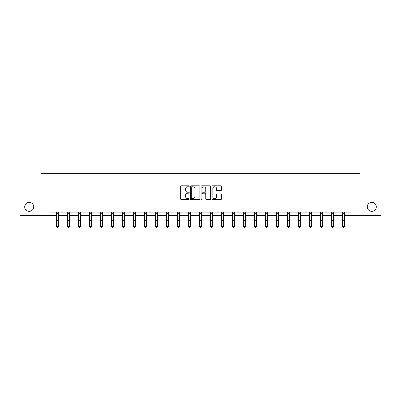 <?xml version="1.0" encoding="UTF-8"?>
<svg xmlns="http://www.w3.org/2000/svg" width="401" height="401" viewBox="0 0 401 401"><rect width="100%" height="100%" fill="white"/><g stroke="black" fill="none" stroke-linecap="round" stroke-linejoin="round"><path stroke-width="0.6" d="M189.217 186.29A0.486 0.486 0 0 0 188.736 185.803L181.377 185.803A0.692 0.692 0 0 0 180.686 186.495L180.686 198.956A0.692 0.692 0 0 0 181.377 199.648L188.736 199.648A0.486 0.486 0 0 0 189.217 199.162A0.486 0.486 0 0 0 188.736 198.675L187.783 198.675A2.216 2.216 0 0 1 185.568 196.46L185.568 195.422A2.216 2.216 0 0 1 187.783 193.207L188.736 193.207A0.486 0.486 0 0 0 189.217 192.726A0.486 0.486 0 0 0 188.736 192.239L187.783 192.239A2.216 2.216 0 0 1 185.568 190.024L185.568 188.986A2.216 2.216 0 0 1 187.783 186.771L188.736 186.771A0.486 0.486 0 0 0 189.217 186.29M367.271 206.826A4.511 4.511 0 0 0 371.782 211.342A4.511 4.511 0 0 0 376.298 206.826A4.511 4.511 0 0 0 371.782 202.315A4.511 4.511 0 0 0 367.271 206.826M24.702 206.826A4.511 4.511 0 0 0 29.218 211.342A4.511 4.511 0 0 0 33.729 206.826A4.511 4.511 0 0 0 29.218 202.315A4.511 4.511 0 0 0 24.702 206.826M220.73 190.681A0.692 0.692 0 0 0 221.422 189.989L221.422 186.495A0.692 0.692 0 0 0 220.73 185.803L212.56 185.803A0.692 0.692 0 0 0 211.868 186.495L211.868 198.956A0.692 0.692 0 0 0 212.56 199.648L220.73 199.648A0.692 0.692 0 0 0 221.422 198.956L221.422 194.731A0.692 0.692 0 0 0 220.73 194.039L217.232 194.039A0.692 0.692 0 0 0 216.54 194.731L216.54 196.826A1.85 1.85 0 0 1 214.69 198.675A1.85 1.85 0 0 1 212.836 196.826L212.836 188.625A1.85 1.85 0 0 1 214.69 186.771A1.85 1.85 0 0 1 216.54 188.625L216.54 189.989A0.692 0.692 0 0 0 217.232 190.681L220.73 190.681M50.02 215.643L20.05 215.643L20.05 198.014L41.062 198.014L41.062 173.332L359.938 173.332L359.938 198.014L380.95 198.014L380.95 215.643L350.98 215.643L350.98 212.114L50.02 212.114L50.02 215.643L56.611 215.643M199.893 186.495A0.692 0.692 0 0 0 199.202 185.803L191.036 185.803A0.692 0.692 0 0 0 190.345 186.495L190.345 198.956A0.692 0.692 0 0 0 191.036 199.648L199.202 199.648A0.692 0.692 0 0 0 199.893 198.956L199.893 186.495M201.798 185.803L209.964 185.803A0.692 0.692 0 0 1 210.655 186.495L210.655 198.956A0.692 0.692 0 0 1 209.964 199.648L206.47 199.648A0.692 0.692 0 0 1 205.778 198.956L205.778 193.904A0.692 0.692 0 0 0 205.086 193.207L202.766 193.207A0.692 0.692 0 0 0 202.074 193.904L202.074 199.162A0.486 0.486 0 0 1 201.588 199.648A0.486 0.486 0 0 1 201.107 199.162L201.107 186.495A0.692 0.692 0 0 1 201.798 185.803M58.376 215.643L67.614 215.643M69.378 215.643L78.611 215.643M80.375 215.643L89.613 215.643M91.378 215.643L100.616 215.643M102.375 215.643L111.613 215.643M113.378 215.643L122.616 215.643M124.38 215.643L133.618 215.643M135.378 215.643L144.616 215.643M146.38 215.643L155.618 215.643M157.377 215.643L166.615 215.643M168.38 215.643L177.618 215.643M179.382 215.643L188.62 215.643M190.38 215.643L199.618 215.643M201.382 215.643L210.62 215.643M212.38 215.643L221.618 215.643M223.382 215.643L232.62 215.643M234.385 215.643L243.623 215.643M245.382 215.643L254.62 215.643M256.384 215.643L265.622 215.643M267.382 215.643L276.62 215.643M278.384 215.643L287.622 215.643M289.387 215.643L298.625 215.643M300.384 215.643L309.622 215.643M311.387 215.643L320.625 215.643M322.389 215.643L331.622 215.643M333.386 215.643L342.624 215.643M344.389 215.643L350.98 215.643M191.798 186.771A0.486 0.486 0 0 0 191.312 187.257L191.312 198.194A0.486 0.486 0 0 0 191.798 198.675L192.801 198.675A2.216 2.216 0 0 0 195.016 196.46L195.016 188.986A2.216 2.216 0 0 0 192.801 186.771L191.798 186.771M205.778 188.66A1.85 1.85 0 0 0 203.929 186.806A1.85 1.85 0 0 0 202.074 188.66L202.074 191.548A0.692 0.692 0 0 0 202.766 192.239L205.086 192.239A0.692 0.692 0 0 0 205.778 191.548L205.778 188.66M56.521 212.114L56.611 226.5L58.376 226.5L57.844 227.668L57.142 227.512L57.844 227.668M57.844 227.512L58.376 226.5L58.466 212.114M57.142 227.668L56.611 226.891L56.611 226.5L57.142 227.512M67.523 212.114L67.614 226.5L69.378 226.5L68.847 227.668L68.14 227.512L68.847 227.668M68.847 227.512L69.378 226.5L69.463 212.114M68.14 227.668L67.614 226.891L67.614 226.5L68.14 227.512M78.526 212.114L78.611 226.5L80.375 226.5L79.849 227.668L79.142 227.512L79.849 227.668M79.849 227.512L80.375 226.5L80.466 212.114M79.142 227.668L78.611 226.891L78.611 226.5L79.142 227.512M89.523 212.114L89.613 226.5L91.378 226.5L90.847 227.668L90.145 227.512L90.847 227.668M90.847 227.512L91.378 226.5L91.468 212.114M90.145 227.668L89.613 226.891L89.613 226.5L90.145 227.512M100.526 212.114L100.616 226.5L102.375 226.5L101.849 227.668L101.142 227.512L101.849 227.668M101.849 227.512L102.375 226.5L102.466 212.114M101.142 227.668L100.616 226.891L100.616 226.5L101.142 227.512M111.523 212.114L111.613 226.5L113.378 226.5L112.846 227.668L112.145 227.512L112.846 227.668M112.846 227.512L113.378 226.5L113.468 212.114M112.145 227.668L111.613 226.891L111.613 226.5L112.145 227.512M122.526 212.114L122.616 226.5L124.38 226.5L123.849 227.668L123.142 227.512L123.849 227.668M123.849 227.512L124.38 226.5L124.465 212.114M123.142 227.668L122.616 226.891L122.616 226.5L123.142 227.512M133.528 212.114L133.618 226.5L135.378 226.5L134.851 227.668L134.145 227.512L134.851 227.668M134.851 227.512L135.378 226.5L135.468 212.114M134.145 227.668L133.618 226.891L133.618 226.5L134.145 227.512M144.525 212.114L144.616 226.5L146.38 226.5L145.849 227.668L145.147 227.512L145.849 227.668M145.849 227.512L146.38 226.5L146.47 212.114M145.147 227.668L144.616 226.891L144.616 226.5L145.147 227.512M155.528 212.114L155.618 226.5L157.377 226.5L156.851 227.668L156.144 227.512L156.851 227.668M156.851 227.512L157.377 226.5L157.468 212.114M156.144 227.668L155.618 226.891L155.618 226.5L156.144 227.512M166.525 212.114L166.615 226.5L168.38 226.5L167.854 227.668L167.147 227.512L167.854 227.668M167.854 227.512L168.38 226.5L168.47 212.114M167.147 227.668L166.615 226.891L166.615 226.5L167.147 227.512M177.528 212.114L177.618 226.5L179.382 226.5L178.851 227.668L178.144 227.512L178.851 227.668M178.851 227.512L179.382 226.5L179.468 212.114M178.144 227.668L177.618 226.891L177.618 226.5L178.144 227.512M188.53 212.114L188.62 226.5L190.38 226.5L189.853 227.668L189.147 227.512L189.853 227.668M189.853 227.512L190.38 226.5L190.47 212.114M189.147 227.668L188.62 226.891L188.62 226.5L189.147 227.512M199.528 212.114L199.618 226.5L201.382 226.5L200.851 227.668L200.149 227.512L200.851 227.668M200.851 227.512L201.382 226.5L201.472 212.114M200.149 227.668L199.618 226.891L199.618 226.5L200.149 227.512M210.53 212.114L210.62 226.5L212.38 226.5L211.853 227.668L211.147 227.512L211.853 227.668M211.853 227.512L212.38 226.5L212.47 212.114M211.147 227.668L210.62 226.891L210.62 226.5L211.147 227.512M221.532 212.114L221.618 226.5L223.382 226.5L222.856 227.668L222.149 227.512L222.856 227.668M222.856 227.512L223.382 226.5L223.472 212.114M222.149 227.668L221.618 226.891L221.618 226.5L222.149 227.512M232.53 212.114L232.62 226.5L234.385 226.5L233.853 227.668L233.146 227.512L233.853 227.668M233.853 227.512L234.385 226.5L234.475 212.114M233.146 227.668L232.62 226.891L232.62 226.5L233.146 227.512M243.532 212.114L243.623 226.5L245.382 226.5L244.856 227.668L244.149 227.512L244.856 227.668M244.856 227.512L245.382 226.5L245.472 212.114M244.149 227.668L243.623 226.891L243.623 226.5L244.149 227.512M254.53 212.114L254.62 226.5L256.384 226.5L255.853 227.668L255.151 227.512L255.853 227.668M255.853 227.512L256.384 226.5L256.475 212.114M255.151 227.668L254.62 226.891L254.62 226.5L255.151 227.512M265.532 212.114L265.622 226.5L267.382 226.5L266.855 227.668L266.149 227.512L266.855 227.668M266.855 227.512L267.382 226.5L267.472 212.114M266.149 227.668L265.622 226.891L265.622 226.5L266.149 227.512M276.535 212.114L276.62 226.5L278.384 226.5L277.858 227.668L277.151 227.512L277.858 227.668M277.858 227.512L278.384 226.5L278.474 212.114M277.151 227.668L276.62 226.891L276.62 226.5L277.151 227.512M287.532 212.114L287.622 226.5L289.387 226.5L288.855 227.668L288.154 227.512L288.855 227.668M288.855 227.512L289.387 226.5L289.477 212.114M288.154 227.668L287.622 226.891L287.622 226.5L288.154 227.512M298.534 212.114L298.625 226.5L300.384 226.5L299.858 227.668L299.151 227.512L299.858 227.668M299.858 227.512L300.384 226.5L300.474 212.114M299.151 227.668L298.625 226.891L298.625 226.5L299.151 227.512M309.532 212.114L309.622 226.5L311.387 226.5L310.855 227.668L310.153 227.512L310.855 227.668M310.855 227.512L311.387 226.5L311.477 212.114M310.153 227.668L309.622 226.891L309.622 226.5L310.153 227.512M320.534 212.114L320.625 226.5L322.389 226.5L321.858 227.668L321.151 227.512L321.858 227.668M321.858 227.512L322.389 226.5L322.474 212.114M321.151 227.668L320.625 226.891L320.625 226.5L321.151 227.512M331.537 212.114L331.622 226.5L333.386 226.5L332.86 227.668L332.153 227.512L332.86 227.668M332.86 227.512L333.386 226.5L333.477 212.114M332.153 227.668L331.622 226.891L331.622 226.5L332.153 227.512M342.534 212.114L342.624 226.5L344.389 226.5L343.857 227.668L343.156 227.512L343.857 227.668M343.857 227.512L344.389 226.5L344.479 212.114M343.156 227.668L342.624 226.891L342.624 226.5L343.156 227.512M58.461 212.129L56.531 212.129M58.376 220.72L56.611 220.72M58.376 223.136L56.611 223.136M58.376 213.277L56.611 213.277M69.458 212.129L67.528 212.129M69.378 220.72L67.614 220.72M69.378 223.136L67.614 223.136M69.378 213.277L67.614 213.277M80.461 212.129L78.531 212.129M80.375 220.72L78.611 220.72M80.375 223.136L78.611 223.136M80.375 213.277L78.611 213.277M91.458 212.129L89.528 212.129M91.378 220.72L89.613 220.72M91.378 223.136L89.613 223.136M91.378 213.277L89.613 213.277M102.461 212.129L100.531 212.129M102.375 220.72L100.616 220.72M102.375 223.136L100.616 223.136M102.375 213.277L100.616 213.277M113.463 212.129L111.533 212.129M113.378 220.72L111.613 220.72M113.378 223.136L111.613 223.136M113.378 213.277L111.613 213.277M124.46 212.129L122.531 212.129M124.38 220.72L122.616 220.72M124.38 223.136L122.616 223.136M124.38 213.277L122.616 213.277M135.463 212.129L133.533 212.129M135.378 220.72L133.618 220.72M135.378 223.136L133.618 223.136M135.378 213.277L133.618 213.277M146.465 212.129L144.53 212.129M146.38 220.72L144.616 220.72M146.38 223.136L144.616 223.136M146.38 213.277L144.616 213.277M157.463 212.129L155.533 212.129M157.377 220.72L155.618 220.72M157.377 223.136L155.618 223.136M157.377 213.277L155.618 213.277M168.465 212.129L166.535 212.129M168.38 220.72L166.615 220.72M168.38 223.136L166.615 223.136M168.38 213.277L166.615 213.277M179.463 212.129L177.533 212.129M179.382 220.72L177.618 220.72M179.382 223.136L177.618 223.136M179.382 213.277L177.618 213.277M190.465 212.129L188.535 212.129M190.38 220.72L188.62 220.72M190.38 223.136L188.62 223.136M190.38 213.277L188.62 213.277M201.467 212.129L199.533 212.129M201.382 220.72L199.618 220.72M201.382 223.136L199.618 223.136M201.382 213.277L199.618 213.277M212.465 212.129L210.535 212.129M212.38 220.72L210.62 220.72M212.38 223.136L210.62 223.136M212.38 213.277L210.62 213.277M223.467 212.129L221.537 212.129M223.382 220.72L221.618 220.72M223.382 223.136L221.618 223.136M223.382 213.277L221.618 213.277M234.465 212.129L232.535 212.129M234.385 220.72L232.62 220.72M234.385 223.136L232.62 223.136M234.385 213.277L232.62 213.277M245.467 212.129L243.537 212.129M245.382 220.72L243.623 220.72M245.382 223.136L243.623 223.136M245.382 213.277L243.623 213.277M256.47 212.129L254.535 212.129M256.384 220.72L254.62 220.72M256.384 223.136L254.62 223.136M256.384 213.277L254.62 213.277M267.467 212.129L265.537 212.129M267.382 220.72L265.622 220.72M267.382 223.136L265.622 223.136M267.382 213.277L265.622 213.277M278.469 212.129L276.54 212.129M278.384 220.72L276.62 220.72M278.384 223.136L276.62 223.136M278.384 213.277L276.62 213.277M289.467 212.129L287.537 212.129M289.387 220.72L287.622 220.72M289.387 223.136L287.622 223.136M289.387 213.277L287.622 213.277M300.469 212.129L298.539 212.129M300.384 220.72L298.625 220.72M300.384 223.136L298.625 223.136M300.384 213.277L298.625 213.277M311.472 212.129L309.542 212.129M311.387 220.72L309.622 220.72M311.387 223.136L309.622 223.136M311.387 213.277L309.622 213.277M322.469 212.129L320.539 212.129M322.389 220.72L320.625 220.72M322.389 223.136L320.625 223.136M322.389 213.277L320.625 213.277M333.472 212.129L331.542 212.129M333.386 220.72L331.622 220.72M333.386 223.136L331.622 223.136M333.386 213.277L331.622 213.277M344.469 212.129L342.539 212.129M344.389 220.72L342.624 220.72M344.389 223.136L342.624 223.136M344.389 213.277L342.624 213.277"/></g></svg>
